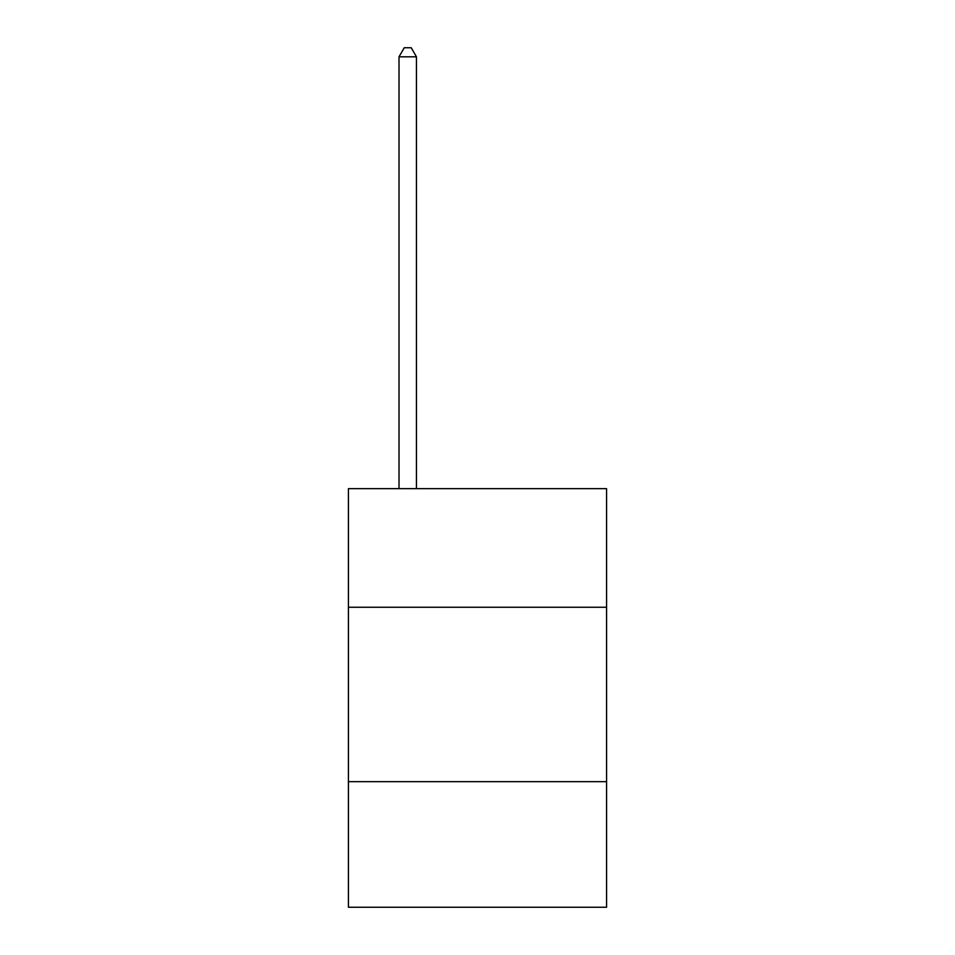<?xml version="1.0" encoding="UTF-8"?>
<svg xmlns="http://www.w3.org/2000/svg" width="955" height="955" viewBox="0 0 955 955"><rect width="100%" height="100%" fill="white"/><g stroke="black" fill="none" stroke-linecap="round" stroke-linejoin="round"><path stroke-width="1.43" d="M606.568 607.261L606.568 488.662L348.432 488.662L348.432 607.261L606.568 607.261L606.568 907.25L348.432 907.25L348.432 607.261M606.568 781.679L348.432 781.679M416.452 488.662L416.452 56.823L399.011 56.823L399.011 488.662M399.011 56.823L404.252 47.75L411.223 47.75L416.452 56.823"/></g></svg>
